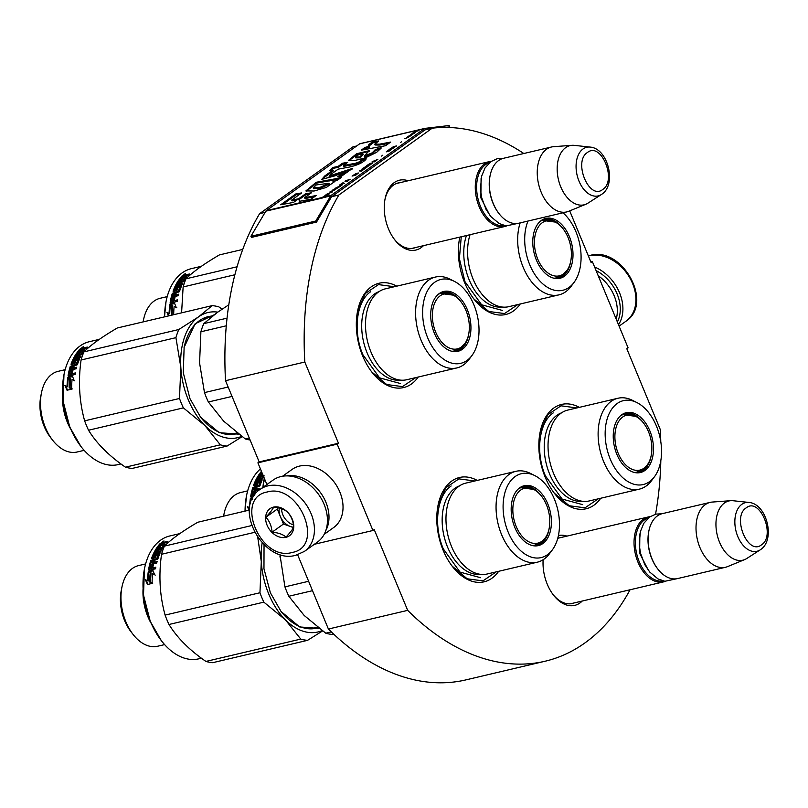<?xml version="1.0" encoding="UTF-8"?>
<svg xmlns="http://www.w3.org/2000/svg" width="808" height="808" viewBox="0 0 808 808"><rect width="100%" height="100%" fill="white"/><g stroke="black" fill="none" stroke-linecap="round" stroke-linejoin="round"><path stroke-width="1.21" d="M630.068 589.759A272.72 171.629 -103.3 0 1 545.077 661.237A272.72 171.629 -103.3 0 1 407.676 610.363L374.215 529.573L372.932 530.492L337.178 444.158L338.451 443.239L304.808 362.024A272.72 171.629 -103.3 0 1 338.875 195.001L432.199 128.189A272.72 171.629 -103.3 0 1 523.816 153.51M569.701 210.868L591.052 262.418L592.325 261.509L628.089 347.844L626.816 348.763L660.277 429.543A272.72 171.629 -103.3 0 1 660.782 441.623M660.823 460.6A272.72 171.629 -103.3 0 1 655.551 514.201M582.225 601.031A35.865 22.574 -103.3 0 1 553.52 595.163A35.865 22.574 -103.3 0 1 547.269 584.235A35.865 22.574 -103.3 0 1 543.138 559.732M558.409 535.532A35.865 22.574 -103.3 0 1 566.933 536.118M423.453 245.672A35.865 22.574 -103.3 0 1 394.738 239.794A35.865 22.574 -103.3 0 1 388.496 228.876A35.865 22.574 -103.3 0 1 385.093 198.829A35.865 22.574 -103.3 0 1 408.161 180.76M600.718 498.243A53.591 33.724 -103.3 0 1 554.52 493.466A53.591 33.724 -103.3 0 1 545.188 477.144A53.591 33.724 -103.3 0 1 540.097 432.26A53.591 33.724 -103.3 0 1 579.316 407.363M520.251 303.98A53.591 33.724 -103.3 0 1 474.054 299.212A53.591 33.724 -103.3 0 1 464.721 282.891A53.591 33.724 -103.3 0 1 459.641 237.996A53.591 33.724 -103.3 0 1 459.823 237.108M498.657 571.296A53.591 33.724 -103.3 0 1 452.46 566.529A53.591 33.724 -103.3 0 1 443.127 550.208A53.591 33.724 -103.3 0 1 438.037 505.313A53.591 33.724 -103.3 0 1 477.245 480.417M418.191 377.043A53.591 33.724 -103.3 0 1 371.993 372.266A53.591 33.724 -103.3 0 1 362.661 355.944A53.591 33.724 -103.3 0 1 357.58 311.06A53.591 33.724 -103.3 0 1 396.789 286.163M432.199 128.189L424.998 129.886A1.424 0.899 -103.3 0 1 425.2 129.785A1.424 0.899 -103.3 0 1 425.271 129.775L425.634 129.734M356.641 145.985L352.924 146.864L259.6 213.676L265.115 212.373M338.875 195.001L331.664 196.697L424.998 129.886M304.808 362.024L225.533 380.699A272.72 171.629 -103.3 0 1 259.6 213.676M338.451 443.239L259.176 461.913L225.533 380.699M337.178 444.158L257.904 462.832L259.176 461.913M266.892 484.527L257.904 462.832M372.932 530.492L314.342 544.289M407.676 610.363L328.401 629.038L297.637 554.773M545.077 661.237L465.802 679.912A272.72 171.629 -103.3 0 1 328.401 629.038M592.325 261.509L590.82 261.863M553.046 594.536A33.492 21.079 76.7 0 0 572.357 603.505A33.492 21.079 76.7 0 0 574.225 602.92M557.793 538.148A33.492 21.079 -103.3 0 1 558.934 538.007M394.264 239.178A33.492 21.079 76.7 0 0 413.585 248.137A33.492 21.079 76.7 0 0 415.443 247.561M384.941 199.596A33.492 21.079 -103.3 0 1 398.233 182.951A33.492 21.079 -103.3 0 1 400.152 182.638M415.746 377.619L402.485 386.608L386.719 384.547L371.761 371.963M357.479 311.534L365.246 293.526L378.457 284.608L394.344 286.739M459.54 238.481L459.843 237.097M517.807 304.555L504.546 313.555L488.779 311.484L473.821 298.899M598.274 498.819L585.012 507.818L569.246 505.747L554.288 493.163M540.007 432.734L547.774 414.736L560.984 405.808L576.872 407.939M437.946 505.798L445.713 487.79L458.914 478.871L474.801 480.992M496.213 571.872L482.952 580.871L467.186 578.801L452.228 566.216M665.287 581.336A33.35 20.988 -103.3 0 1 663.499 581.891A33.35 20.988 -103.3 0 1 636.553 558.298A33.35 20.988 -103.3 0 1 643.33 519.211A33.35 20.988 76.7 0 1 648.198 516.979A33.35 20.988 76.7 0 1 650.046 516.676M663.227 580.952A32.391 20.382 -103.3 0 1 637.633 557.278A32.391 20.382 -103.3 0 1 644.41 519.908A32.391 20.382 76.7 0 1 648.38 517.938M657.661 568.812A32.391 20.382 -103.3 0 1 657.47 568.58A32.391 20.382 -103.3 0 1 648.753 531.573A32.391 20.382 -103.3 0 1 648.814 531.28M725.473 567.287L677.548 578.579A33.35 20.988 -103.3 0 1 657.843 569.064A33.35 20.988 -103.3 0 1 648.875 530.977A33.35 20.988 -103.3 0 1 657.389 515.908A33.35 20.988 76.7 0 1 662.257 513.666L710.182 502.374A33.35 20.988 76.7 0 0 705.313 504.616A33.35 20.988 -103.3 0 0 698.526 543.703A33.35 20.988 -103.3 0 0 725.473 567.287A33.35 20.988 -103.3 0 0 727.463 566.65L744.633 559.611A30.421 19.139 -103.3 0 1 718.726 540.108A30.421 19.139 -103.3 0 1 724.423 503.02A30.421 19.139 76.7 0 1 730.755 500.687L712.252 502.061A33.35 20.988 76.7 0 0 710.182 502.374M760.57 549.612A24.987 15.726 76.7 0 1 760.106 549.925L760.682 549.541C775.67 539.673 766.812 503.697 748.915 502.445A24.987 15.726 76.7 0 0 741.815 504.333A24.987 15.726 76.7 0 0 737.643 536.159A24.987 15.726 76.7 0 0 760.106 549.925L746.693 558.54A30.421 19.139 -103.3 0 1 744.633 559.611M748.915 502.445L733.078 500.728A30.421 19.139 76.7 0 0 730.755 500.687M506.505 225.967A33.35 20.988 -103.3 0 1 504.717 226.523A33.35 20.988 -103.3 0 1 477.781 202.939A33.35 20.988 -103.3 0 1 484.558 163.852A33.35 20.988 76.7 0 1 489.426 161.61A33.35 20.988 76.7 0 1 491.274 161.317M504.445 225.583A32.391 20.382 -103.3 0 1 478.861 201.919A32.391 20.382 -103.3 0 1 485.638 164.549A32.391 20.382 76.7 0 1 489.608 162.57M498.879 213.453A32.391 20.382 -103.3 0 1 498.698 213.211A32.391 20.382 -103.3 0 1 489.981 176.215A32.391 20.382 -103.3 0 1 490.042 175.912M566.701 211.928L518.776 223.22A33.35 20.988 -103.3 0 1 499.071 213.696A33.35 20.988 -103.3 0 1 490.103 175.609A33.35 20.988 -103.3 0 1 498.607 160.54A33.35 20.988 76.7 0 1 503.485 158.297L551.41 147.016A33.35 20.988 76.7 0 0 546.531 149.248A33.35 20.988 -103.3 0 0 539.754 188.335A33.35 20.988 -103.3 0 0 566.701 211.928A33.35 20.988 -103.3 0 0 568.691 211.282L585.861 204.252A30.421 19.139 -103.3 0 1 559.944 184.739A30.421 19.139 -103.3 0 1 565.65 147.652A30.421 19.139 76.7 0 1 571.983 145.319L553.47 146.692A33.35 20.988 76.7 0 0 551.41 147.016M601.798 194.253A24.987 15.726 76.7 0 1 601.324 194.566L601.91 194.173C616.888 184.315 608.03 148.339 590.143 147.086A24.987 15.726 76.7 0 0 583.033 148.965A24.987 15.726 76.7 0 0 578.871 180.8A24.987 15.726 76.7 0 0 601.324 194.566L587.921 203.172A30.421 19.139 -103.3 0 1 585.861 204.252M590.143 147.086L574.306 145.369A30.421 19.139 76.7 0 0 571.983 145.319M304.434 551.389L317.443 542.077A38.107 28.674 -125.6 0 0 324.089 504.293A38.107 28.674 -125.6 0 0 280.952 476.558A38.107 28.674 -125.6 0 0 273.074 480.104L260.065 489.416C231.916 507.485 263.822 564.762 295.859 555.258L304.434 551.389A38.107 28.674 -125.6 0 0 308.616 508.525A38.107 28.674 -125.6 0 0 267.943 485.871A38.107 28.674 -125.6 0 0 260.065 489.416M267.175 492.011C233.866 497.809 260.449 561.984 292.213 552.45C325.523 546.652 298.95 482.477 267.175 492.011M273.437 507.121A16.675 12.544 -125.6 0 0 267.084 525.2A16.675 12.544 -125.6 0 0 285.951 537.34A16.675 12.544 -125.6 0 0 292.304 519.261A16.675 12.544 -125.6 0 0 273.437 507.121M273.589 507.212C272.599 509.424 270.034 512.767 265.882 517.231C269.529 521.089 271.589 526.069 272.074 532.189C278.285 532.704 282.921 534.34 285.981 537.118C290.133 532.644 292.708 529.311 293.698 527.099C293.213 520.978 291.143 515.999 287.496 512.141C284.446 509.363 279.81 507.727 273.589 507.212M272.074 532.189L283.467 524.038L293.456 527.574M265.882 517.231L277.275 509.08L283.467 524.038M278.204 507.858L277.275 509.08M279.346 508.121A14.292 10.757 -125.6 0 0 280.366 516.554A14.292 10.757 -125.6 0 0 290.415 526.503A14.292 10.757 -125.6 0 0 293.658 527.19M293.445 524.907A14.292 10.757 54.4 0 1 281.588 508.777M596.102 270.609A36.209 27.24 54.4 0 1 617.09 293.859A36.209 27.24 54.4 0 1 617.383 321.998M594.597 266.994A38.107 28.674 54.4 0 1 619.554 292.799A38.107 28.674 54.4 0 1 618.514 324.725M598.213 275.71A35.724 26.876 54.4 0 1 614.181 295.779A35.724 26.876 54.4 0 1 616.201 319.13M282.578 476.225L292.072 469.438A35.724 26.876 54.4 0 1 299.455 466.105A35.724 26.876 54.4 0 1 339.895 492.123A35.724 26.876 54.4 0 1 333.664 527.533L324.17 534.33M286.699 475.892A35.724 26.876 54.4 0 1 325.856 502.162A35.724 26.876 54.4 0 1 325.816 530.533M487.224 573.993A46.682 29.381 -103.3 0 1 451.51 546.45A46.682 29.381 76.7 0 1 465.812 483.113L515.898 471.316A46.682 29.381 76.7 0 0 501.596 534.654A46.682 29.381 -103.3 0 0 537.31 562.196L487.224 573.993M279.901 554.379L284.931 586.871A71.457 44.965 76.7 0 0 288.83 596.254L312.514 590.678M284.931 586.871L308.616 581.285M288.83 596.254L304.172 615.464L325.755 633.199A71.457 44.965 76.7 0 0 332.512 634.462L333.714 634.169M325.755 633.199L331.32 631.896M279.972 556.136A64.307 40.471 76.7 0 0 280.033 557.187M541.047 542.178A30.25 19.039 -103.3 0 1 535.694 545.642M549.167 528.371A30.25 19.039 -103.3 0 1 536.785 545.43A30.25 19.039 -103.3 0 1 533.341 545.743M541.602 496.294A30.25 19.039 76.7 0 0 522.907 486.547A30.25 19.039 76.7 0 0 519.695 487.81M547.763 503.859A30.765 19.362 76.7 0 0 520.312 487.386A30.765 19.362 76.7 0 0 514.817 527.442A30.765 19.362 76.7 0 0 534.088 545.844A30.765 19.362 76.7 0 0 547.763 503.859M508.202 532.179A43.107 27.129 76.7 0 0 552.369 549.834A43.107 27.129 76.7 0 0 554.379 499.122A43.107 27.129 76.7 0 0 534.896 475.649A43.107 27.129 76.7 0 0 507.161 486.588A43.107 27.129 76.7 0 0 508.202 532.179M459.55 485.861A45.561 28.674 76.7 0 0 447.561 547.097A45.561 28.674 -103.3 0 0 480.396 574.326M534.896 475.649L530.513 473.438A46.682 29.381 76.7 0 0 515.898 471.316M552.369 549.834L549.44 553.773A46.682 29.381 -103.3 0 1 537.31 562.196M480.689 577.73L460.035 572.104L443.339 548.935C433.189 525.543 436.936 495.365 451.167 485.962M262.156 542.865A64.307 40.471 76.7 0 0 261.297 561.6L259.954 592.749A71.457 44.965 76.7 0 0 261.802 597.516A71.457 44.965 76.7 0 0 263.842 602.142L285.436 619.877L300.778 639.088L205.929 661.429A71.457 44.965 -103.3 0 0 212.676 662.691L307.535 640.34A71.457 44.965 -103.3 0 1 300.778 639.088M263.842 602.142L168.993 624.483A71.457 44.965 -103.3 0 1 166.943 619.867A71.457 44.965 76.7 0 1 165.105 615.1L259.954 592.749M257.782 537.512L261.297 561.6A64.307 40.471 76.7 0 0 285.436 619.877A64.307 40.471 -103.3 0 0 322.119 630.604M164.62 644.602L157.56 646.259A41.43 26.078 -103.3 0 1 133.088 634.442A41.43 26.078 -103.3 0 1 125.866 621.817A41.43 26.078 76.7 0 1 121.937 587.113A41.43 26.078 76.7 0 1 138.562 565.6L145.612 563.944M133.088 634.442L130.926 631.654A35.966 22.634 -103.3 0 1 124.664 620.695A35.966 22.634 76.7 0 1 121.251 590.567L121.937 587.113M143.026 589.426A41.43 26.078 76.7 0 0 147.864 616.635A41.43 26.078 -103.3 0 0 150.924 622.958M161.287 640.582L150.268 621.403L143.501 595.132L144.43 568.984M201.424 658.207L198.758 658.833A63.115 39.723 -103.3 0 1 161.469 640.825A63.115 39.723 -103.3 0 1 150.48 621.605A63.115 39.723 -103.3 0 1 144.481 568.731A63.115 39.723 -103.3 0 1 169.811 535.967L179.831 533.603M152.752 573.801L154.621 574.801L152.884 570.367L148.308 571.438L150.52 572.599A63.115 39.723 76.7 0 0 149.924 581.77L152.742 583.184M149.924 581.77L152.116 583.002A63.115 39.723 76.7 0 1 152.54 573.69M150.52 572.599L151.136 572.953A62.165 39.117 76.7 0 0 150.551 581.982M148.995 571.801L153.055 570.842M153.156 574.013L155.237 575.104M148.864 572.165L148.258 571.801A63.115 39.723 76.7 0 0 147.5 580.821L148.127 581.053A62.165 39.117 76.7 0 1 148.864 572.165L150.864 573.185M147.5 580.821L145.299 579.609L147.511 584.497L152.126 583.406L149.672 582.033A63.115 39.723 76.7 0 1 150.248 572.842L148.258 571.801M145.925 579.871L148.137 584.679M162.469 543.481L163.903 543.612M163.489 545.148A63.115 39.723 76.7 0 0 161.368 548.339L161.873 549.046A62.165 39.117 76.7 0 1 163.963 545.905L163.408 545.026L157.853 546.329A63.115 39.723 76.7 0 1 160.267 543.42L163.206 542.4L163.681 543.208M163.63 543.208L163.206 542.4L167.751 541.33A63.115 39.723 76.7 0 0 166.842 542.32L163.378 543.481A63.115 39.723 76.7 0 0 162.519 544.521L165.276 544.239A63.115 39.723 76.7 0 0 162.156 548.975L156.106 550.834A63.115 39.723 76.7 0 0 155.449 552.066L155.974 552.733L160.772 551.601M163.792 544.218L163.822 544.259A62.165 39.117 76.7 0 0 163.135 545.087M164.741 543.713L163.822 544.259M156.449 551.834A62.165 39.117 76.7 0 0 155.974 552.733M155.449 552.066L161.216 550.713A63.115 39.723 76.7 0 0 160.59 551.965L154.833 553.329A63.115 39.723 76.7 0 0 153.207 557.126L155.096 557.399A62.165 39.117 76.7 0 1 156.085 554.995L159.843 553.631M156.085 553.803L159.873 552.904M153.985 557.146A62.165 39.117 76.7 0 0 153.762 557.712L155.096 557.399M154.54 556.813A63.115 39.723 76.7 0 1 155.54 554.369L156.085 554.995M155.54 554.369L159.974 553.329A63.115 39.723 76.7 0 0 157.843 558.995L154.56 560.318A63.115 39.723 76.7 0 0 154.005 562.237L154.591 562.742L156.924 562.186M154.782 562.055A62.165 39.117 76.7 0 0 154.591 562.742M152.732 565.115L152.136 564.64A63.115 39.723 76.7 0 0 151.389 568.226L151.995 568.64A62.165 39.117 76.7 0 1 152.732 565.115L153.328 564.974M158.752 555.258L158.206 554.652A63.115 39.723 76.7 0 0 156.772 558.49L157.348 559.035A62.165 39.117 76.7 0 1 158.752 555.258L158.631 555.096M158.206 554.652L156.439 555.066A63.115 39.723 76.7 0 0 155.479 557.55L151.833 558.934L151.48 558.49L151.904 558.924M151.48 558.49A63.115 39.723 76.7 0 1 157.217 547.218L157.691 547.965A62.165 39.117 76.7 0 0 152.106 558.873M157.217 547.218L158.55 546.905A63.115 39.723 76.7 0 0 156.944 549.379L157.54 550.228L158.661 549.965L158.156 549.258A63.115 39.723 76.7 0 1 159.499 547.137L159.984 547.875A62.165 39.117 76.7 0 0 158.661 549.965M157.913 549.319A62.165 39.117 76.7 0 0 157.439 550.086M160.58 548.693A62.165 39.117 76.7 0 0 159.994 549.652L161.873 549.046M159.499 547.137L160.832 546.824A63.115 39.723 76.7 0 0 159.489 548.945L159.994 549.652M152.116 562.681A62.165 39.117 76.7 0 0 151.985 563.136L153.257 563.055L151.399 562.631A63.115 39.723 76.7 0 1 151.823 561.176L153.227 560.631A63.115 39.723 76.7 0 0 152.672 562.55M153.227 560.631L153.803 561.166A62.165 39.117 76.7 0 0 153.257 563.055M160.469 545.713A62.165 39.117 76.7 0 1 161.196 544.845A63.115 39.723 76.7 0 1 162.408 543.37L160.933 543.845A63.115 39.723 76.7 0 0 159.853 545.148L161.186 544.834L161.56 545.461M162.539 544.521A62.165 39.117 76.7 0 0 161.802 545.4M162.408 543.37L162.832 544.127M149.621 570.7L149.177 570.175A62.165 39.117 76.7 0 1 151.318 561.207L157.348 559.035M153.439 567.741A62.165 39.117 76.7 0 0 153.328 568.327L155.722 567.761M150.773 568.367A62.165 39.117 76.7 0 0 150.712 568.701L151.995 568.64M152.187 564.681L153.459 564.378M163.499 545.168L164.812 544.855M159.873 545.148A62.165 39.117 76.7 0 0 159.136 546.026M163.711 541.32L162.186 542.148L163.953 540.926M154.005 562.237L157.106 561.51A63.115 39.723 76.7 0 0 156.722 562.994L150.955 564.348A63.115 39.723 76.7 0 0 150.106 568.287L151.389 568.226M152.136 564.64L153.469 564.327A63.115 39.723 76.7 0 0 152.722 567.913L155.823 567.176A63.115 39.723 76.7 0 0 155.55 568.771L149.015 570.307L148.561 569.771A63.115 39.723 76.7 0 1 150.743 560.661L156.772 558.49M157.045 549.521L158.156 549.258M159.489 548.945L161.368 548.339M168.993 624.483C177.144 637.785 189.456 650.097 205.929 661.429M249.399 510.08L197.768 522.251C182.477 531.189 171.357 539.148 164.398 546.127A71.457 44.965 76.7 0 0 161.539 554.268C158.56 575.518 159.752 595.799 165.105 615.1M164.398 546.127L251.642 525.574M161.539 554.268L254.601 532.341M307.535 640.34L322.584 630.947M319.18 628.422L299.697 626.957L281.063 611.494L270.407 592.86L263.964 568.751L264.044 544.754M318.211 627.675A60.257 37.925 -103.3 0 1 280.871 611.242M162.873 541.875L162.62 541.34L162.681 541.966M541.926 541.259A28.27 17.786 76.7 0 0 545.107 538.098A28.27 17.786 76.7 0 0 548.632 511.565A28.27 17.786 76.7 0 0 533.634 489.396A28.27 17.786 76.7 0 0 520.705 490.032A28.27 17.786 -103.3 0 0 516.181 526.483A28.27 17.786 -103.3 0 0 541.926 541.259M545.107 538.098L540.784 542.37L534.502 545.238A29.532 18.584 -103.3 0 1 532.341 545.541M533.634 489.396L520.958 487.739A29.532 18.584 76.7 0 0 518.888 488.436M589.285 500.94A46.682 29.381 -103.3 0 1 553.571 473.397A46.682 29.381 76.7 0 1 567.873 410.06L617.958 398.253A46.682 29.381 76.7 0 0 603.657 461.6A46.682 29.381 -103.3 0 0 639.37 489.133L589.285 500.94M643.107 469.115A30.25 19.039 -103.3 0 1 637.754 472.579M651.228 455.318A30.25 19.039 -103.3 0 1 638.845 472.377A30.25 19.039 -103.3 0 1 635.401 472.68M643.663 423.23A30.25 19.039 76.7 0 0 624.978 413.494A30.25 19.039 76.7 0 0 621.756 414.756M649.824 430.795A30.765 19.362 76.7 0 0 622.382 414.332A30.765 19.362 76.7 0 0 616.878 454.389A30.765 19.362 76.7 0 0 636.149 472.781A30.765 19.362 76.7 0 0 649.824 430.795M610.262 459.126A43.107 27.129 76.7 0 0 654.44 476.781A43.107 27.129 76.7 0 0 656.439 426.069A43.107 27.129 76.7 0 0 636.957 402.596A43.107 27.129 76.7 0 0 609.222 413.524A43.107 27.129 76.7 0 0 610.262 459.126M561.611 412.807A45.561 28.674 76.7 0 0 549.622 474.033A45.561 28.674 -103.3 0 0 582.457 501.273M636.957 402.596L632.573 400.384A46.682 29.381 76.7 0 0 617.958 398.253M654.44 476.781L651.5 480.72A46.682 29.381 -103.3 0 1 639.37 489.133M582.75 504.677L562.095 499.041L545.4 475.872C535.25 452.49 538.997 422.301 553.227 412.908M247.672 490.88L240.622 492.547A41.43 26.078 76.7 0 0 223.998 514.05A41.43 26.078 76.7 0 0 223.624 516.15M244.965 511.131L246.491 495.92M245.056 511.1A63.115 39.723 -103.3 0 1 246.541 495.668A63.115 39.723 -103.3 0 1 260.418 468.913M251.056 498.738L252.439 498.415M250.419 503.768A62.165 39.117 76.7 0 1 250.924 499.112L250.318 498.738A63.115 39.723 76.7 0 0 249.561 507.767L249.621 507.788M248.036 506.919L249.399 509.939M249.561 507.767L247.359 506.555L248.985 510.181M250.924 499.112L251.884 499.596M258.51 478.77A62.165 39.117 76.7 0 0 258.035 479.669L257.51 479.013A63.115 39.723 76.7 0 1 258.166 477.781L264.216 475.912M257.51 479.013L263.277 477.649A63.115 39.723 76.7 0 0 262.661 478.912L256.894 480.265A63.115 39.723 76.7 0 0 255.267 484.063L257.156 484.335A62.165 39.117 76.7 0 1 258.146 481.932L261.903 480.568M258.146 480.74L261.933 479.851M256.045 484.083A62.165 39.117 76.7 0 0 255.823 484.659L257.156 484.335M256.601 483.75A63.115 39.723 76.7 0 1 257.601 481.316L258.146 481.932M257.601 481.316L262.034 480.265A63.115 39.723 76.7 0 0 259.903 485.931L256.621 487.264A63.115 39.723 76.7 0 0 256.065 489.183L258.984 489.133M256.843 489.002A62.165 39.117 76.7 0 0 256.651 489.678M254.793 492.052L254.197 491.587A63.115 39.723 76.7 0 0 253.459 495.163L254.055 495.577A62.165 39.117 76.7 0 1 254.793 492.052L255.389 491.91M260.812 482.204L260.267 481.588A63.115 39.723 76.7 0 0 258.833 485.426L259.408 485.982A62.165 39.117 76.7 0 1 260.812 482.204L260.691 482.043M260.267 481.588L258.499 482.012A63.115 39.723 76.7 0 0 257.54 484.487L256.772 485.204L253.54 485.436L253.964 485.861M253.54 485.436A63.115 39.723 76.7 0 1 259.277 474.165L259.752 474.902A62.165 39.117 76.7 0 0 254.167 485.81M259.277 474.165L260.61 473.852A63.115 39.723 76.7 0 0 259.004 476.326L259.6 477.164L260.721 476.902L260.216 476.205A63.115 39.723 76.7 0 1 261.57 474.084L262.044 474.811A62.165 39.117 76.7 0 0 260.721 476.902M259.974 476.255A62.165 39.117 76.7 0 0 259.499 477.033M262.64 475.629A62.165 39.117 76.7 0 0 262.055 476.589L263.459 476.255M262.61 474.195A63.115 39.723 76.7 0 0 261.55 475.892L262.055 476.589M254.177 489.628A62.165 39.117 76.7 0 0 254.045 490.072L255.318 489.991L253.459 489.567A63.115 39.723 76.7 0 1 253.884 488.123L255.288 487.577A63.115 39.723 76.7 0 0 254.732 489.496M255.288 487.577L255.863 488.103A62.165 39.117 76.7 0 0 255.318 489.991M251.682 497.637L251.238 497.112A62.165 39.117 76.7 0 1 253.379 488.143L259.408 485.982M252.833 495.314A62.165 39.117 76.7 0 0 252.773 495.647L254.055 495.577M254.247 491.618L255.52 491.315M258.035 479.669L262.832 478.538M261.802 472.246A62.165 39.117 76.7 0 0 261.196 472.973M261.439 471.367A63.115 39.723 76.7 0 0 259.913 473.276L262.024 472.781M256.065 489.183L259.166 488.446A63.115 39.723 76.7 0 0 258.782 489.931L253.015 491.294A63.115 39.723 76.7 0 0 252.167 495.223L253.459 495.163M254.197 491.587L255.53 491.274A63.115 39.723 76.7 0 0 254.843 494.526M258.833 485.426L252.803 487.608A63.115 39.723 76.7 0 0 250.632 496.708L251.076 497.253L253.379 496.708M259.105 476.468L260.216 476.205M261.57 474.084L262.469 473.862M261.55 475.892L263.438 475.276M250.318 498.738L252.308 499.778M252.752 497.819L250.369 498.385L252.581 499.546M264.408 478.538A71.457 44.965 76.7 0 0 263.6 481.204L262.873 487.406M263.6 481.204L265.347 480.8M643.986 468.206A28.27 17.786 76.7 0 0 647.178 465.044A28.27 17.786 76.7 0 0 650.692 438.512A28.27 17.786 76.7 0 0 635.694 416.332A28.27 17.786 76.7 0 0 622.766 416.968A28.27 17.786 -103.3 0 0 618.241 453.429A28.27 17.786 -103.3 0 0 643.986 468.206M647.178 465.044L642.845 469.307L636.563 472.185A29.532 18.584 -103.3 0 1 634.401 472.478M635.694 416.332L623.019 414.686A29.532 18.584 76.7 0 0 620.958 415.383M406.757 379.73A46.682 29.381 -103.3 0 1 371.044 352.197A46.682 29.381 76.7 0 1 385.345 288.85L435.431 277.053A46.682 29.381 76.7 0 0 421.14 340.39A46.682 29.381 -103.3 0 0 456.843 367.933L406.757 379.73M228.805 304.798L217.332 312.433L203.768 323.644A71.457 44.965 76.7 0 0 200.899 331.775L226.301 325.796M203.768 323.644L227.058 318.15M200.899 331.775L199.566 362.923L204.474 392.607A71.457 44.965 76.7 0 0 208.363 402L232.048 396.415M204.474 392.607L228.159 387.022M208.363 402L223.705 421.2L245.289 438.946L249.268 438.007M245.289 438.946A71.457 44.965 76.7 0 0 250.086 439.986M199.515 361.883A64.307 40.471 76.7 0 0 199.566 362.923M460.58 347.915A30.25 19.039 -103.3 0 1 455.227 351.379M468.701 334.118A30.25 19.039 -103.3 0 1 456.318 351.177A30.25 19.039 -103.3 0 1 452.874 351.48M461.146 302.03A30.25 19.039 76.7 0 0 442.451 292.284A30.25 19.039 76.7 0 0 439.229 293.556M467.297 309.595A30.765 19.362 76.7 0 0 439.855 293.132A30.765 19.362 76.7 0 0 434.351 333.189A30.765 19.362 76.7 0 0 453.621 351.581A30.765 19.362 76.7 0 0 467.297 309.595M427.735 337.916A43.107 27.129 76.7 0 0 471.912 355.571A43.107 27.129 76.7 0 0 473.912 304.858A43.107 27.129 76.7 0 0 454.429 281.396A43.107 27.129 76.7 0 0 426.695 292.324A43.107 27.129 76.7 0 0 427.735 337.916M379.083 291.607A45.561 28.674 76.7 0 0 367.095 352.833A45.561 28.674 -103.3 0 0 399.93 380.073M454.429 281.396L450.046 279.174A46.682 29.381 76.7 0 0 435.431 277.053M471.912 355.571L468.973 359.51A46.682 29.381 -103.3 0 1 456.843 367.933M400.223 383.477L379.568 377.841L362.873 354.672C352.722 331.28 356.469 301.101 370.7 291.698M222.069 309.151L218.907 306.899A71.457 44.965 76.7 0 0 212.151 305.636L198.586 316.847A64.307 40.471 76.7 0 0 180.83 367.337L179.487 398.485A71.457 44.965 76.7 0 0 181.335 403.263A71.457 44.965 76.7 0 0 183.386 407.878L204.969 425.614L220.311 444.824L125.462 467.175A71.457 44.965 -103.3 0 0 132.209 468.428L227.068 446.077A71.457 44.965 -103.3 0 1 220.311 444.824M183.386 407.878L88.527 430.23A71.457 44.965 -103.3 0 1 86.486 425.604A71.457 44.965 76.7 0 1 84.638 420.837L179.487 398.485M212.151 305.636L117.301 327.987C102.02 336.926 90.89 344.885 83.931 351.874L178.79 329.523A71.457 44.965 76.7 0 0 175.922 337.663L180.83 367.337A64.307 40.471 76.7 0 0 204.969 425.614A64.307 40.471 -103.3 0 0 241.653 436.35M84.153 450.339L77.093 452.005A41.43 26.078 -103.3 0 1 52.621 440.178A41.43 26.078 -103.3 0 1 45.4 427.563A41.43 26.078 76.7 0 1 41.471 392.85A41.43 26.078 76.7 0 1 58.095 371.347L65.155 369.68M52.621 440.178L50.46 437.391A35.966 22.634 -103.3 0 1 44.198 426.432A35.966 22.634 76.7 0 1 40.784 396.314L41.471 392.85M62.559 395.163A41.43 26.078 76.7 0 0 67.397 422.372A41.43 26.078 -103.3 0 0 70.458 428.705M80.82 446.319L69.801 427.139L63.034 400.869L63.963 374.72M120.958 463.944L118.291 464.58A63.115 39.723 -103.3 0 1 81.002 446.561A63.115 39.723 -103.3 0 1 70.013 427.341A63.115 39.723 -103.3 0 1 64.014 374.468A63.115 39.723 -103.3 0 1 89.345 341.703L99.374 339.34M72.286 379.538L74.154 380.548L72.417 376.104L67.842 377.185L70.054 378.336A63.115 39.723 76.7 0 0 69.458 387.507L72.276 388.931M69.458 387.507L71.649 388.739A63.115 39.723 76.7 0 1 72.074 379.427M70.054 378.336L70.67 378.689A62.165 39.117 76.7 0 0 70.084 387.719M68.528 377.538L72.589 376.579M72.69 379.76L74.77 380.841M68.397 377.912L67.791 377.538A63.115 39.723 76.7 0 0 67.034 386.557L67.66 386.8A62.165 39.117 76.7 0 1 68.397 377.912L70.397 378.932M67.034 386.557L64.832 385.345L67.044 390.234L71.66 389.153L69.205 387.769A63.115 39.723 76.7 0 1 69.781 378.578L67.791 377.538M65.458 385.608L67.67 390.416M82.002 349.218L83.436 349.359M83.022 350.894A63.115 39.723 76.7 0 0 80.911 354.076L81.406 354.783A62.165 39.117 76.7 0 1 83.497 351.642L82.941 350.763L77.386 352.076A63.115 39.723 76.7 0 1 79.8 349.157L82.739 348.137L83.214 348.955M83.163 348.945L82.739 348.137L87.284 347.076A63.115 39.723 76.7 0 0 86.375 348.066L82.911 349.218A63.115 39.723 76.7 0 0 82.052 350.258A62.165 39.117 76.7 0 0 81.335 351.137M83.325 349.965L83.355 350.005A62.165 39.117 76.7 0 0 82.668 350.824M84.274 349.45L83.355 350.005M82.052 350.258L84.81 349.975A63.115 39.723 76.7 0 0 81.689 354.712L75.639 356.581A63.115 39.723 76.7 0 0 74.982 357.803L75.508 358.469L80.305 357.338M75.982 357.57A62.165 39.117 76.7 0 0 75.508 358.469M74.982 357.803L80.749 356.449A63.115 39.723 76.7 0 0 80.133 357.712L74.366 359.065A63.115 39.723 76.7 0 0 72.74 362.863L73.427 363.62L74.629 363.135L74.073 362.55A63.115 39.723 76.7 0 1 75.073 360.105L75.619 360.732A62.165 39.117 76.7 0 0 74.629 363.135M75.619 359.54L79.406 358.651M73.518 362.883A62.165 39.117 76.7 0 0 73.296 363.449M75.073 360.105L79.507 359.065A63.115 39.723 76.7 0 0 77.376 364.731L74.094 366.054A63.115 39.723 76.7 0 0 73.538 367.973L74.124 368.478L76.457 367.933M74.316 367.791A62.165 39.117 76.7 0 0 74.124 368.478M72.266 370.852L71.68 370.387A63.115 39.723 76.7 0 0 70.932 373.963L71.528 374.377A62.165 39.117 76.7 0 1 72.266 370.852L72.861 370.71M78.285 361.004L77.74 360.388A63.115 39.723 76.7 0 0 76.305 364.226L76.881 364.772A62.165 39.117 76.7 0 1 78.285 361.004L78.144 360.843M77.74 360.388L75.972 360.802A63.115 39.723 76.7 0 0 75.013 363.287L71.367 364.681L71.013 364.226L71.437 364.661M71.013 364.226A63.115 39.723 76.7 0 1 76.75 352.965L77.225 353.702A62.165 39.117 76.7 0 0 71.649 364.61M76.75 352.965L78.083 352.652A63.115 39.723 76.7 0 0 76.477 355.126L77.083 355.964L78.194 355.702L77.689 355.005A63.115 39.723 76.7 0 1 79.043 352.874L79.517 353.611A62.165 39.117 76.7 0 0 78.194 355.702M77.447 355.055A62.165 39.117 76.7 0 0 76.972 355.823M80.113 354.429A62.165 39.117 76.7 0 0 79.527 355.389L81.406 354.783M79.043 352.874L80.376 352.561A63.115 39.723 76.7 0 0 79.022 354.682L79.527 355.389M71.649 368.428A62.165 39.117 76.7 0 0 71.518 368.872L72.791 368.791L70.932 368.367A63.115 39.723 76.7 0 1 71.357 366.923L72.76 366.367A63.115 39.723 76.7 0 0 72.205 368.296M72.76 366.367L73.336 366.903A62.165 39.117 76.7 0 0 72.791 368.791M80.719 350.571A63.115 39.723 76.7 0 1 81.941 349.106L80.467 349.581A63.115 39.723 76.7 0 0 79.386 350.884L80.719 350.571L81.093 351.197M81.941 349.106L82.365 349.874M80.729 350.581A62.165 39.117 76.7 0 0 80.002 351.46M69.155 376.437L68.71 375.912A62.165 39.117 76.7 0 1 70.852 366.943L76.881 364.772M72.972 373.478A62.165 39.117 76.7 0 0 72.861 374.064L75.255 373.498M70.306 374.114A62.165 39.117 76.7 0 0 70.245 374.437L71.528 374.377M71.72 370.418L72.993 370.114M75.619 360.732L79.376 359.368M83.032 350.904L84.345 350.601M79.406 350.884A62.165 39.117 76.7 0 0 78.669 351.773M83.244 347.066L81.719 347.884L83.487 346.672M72.872 363.034L74.073 362.55M73.538 367.973L76.639 367.246A63.115 39.723 76.7 0 0 76.255 368.731L70.488 370.084A63.115 39.723 76.7 0 0 69.639 374.023L70.932 373.963M71.68 370.387L73.013 370.064A63.115 39.723 76.7 0 0 72.266 373.649L75.356 372.922A63.115 39.723 76.7 0 0 75.093 374.508L68.549 376.043L68.104 375.508A63.115 39.723 76.7 0 1 70.276 366.408L76.305 364.226M76.578 355.267L77.689 355.005M79.022 354.682L80.911 354.076M88.527 430.23C96.677 443.521 108.989 455.833 125.462 467.175M83.931 351.874A71.457 44.965 76.7 0 0 81.073 360.004C78.103 381.265 79.285 401.536 84.638 420.837M217.766 312.12A64.307 40.471 76.7 0 0 198.586 316.847L178.79 329.523M81.073 360.004L175.922 337.663M227.068 446.077L242.127 436.684M184.062 347.672A60.257 37.925 -103.3 0 1 208.191 316.645A60.257 37.925 -103.3 0 1 212.514 316.029M205.737 317.958A60.257 37.925 76.7 0 0 204.131 317.988M238.714 434.159L219.241 432.694L200.606 417.241L189.941 398.596L183.275 372.73L184.133 347.319L195.122 323.776L213.989 314.898M237.744 433.411A60.257 37.925 -103.3 0 1 200.404 416.979M82.406 347.622L82.153 347.076L82.214 347.713M461.459 347.006A28.27 17.786 76.7 0 0 464.651 343.844A28.27 17.786 76.7 0 0 468.165 317.302A28.27 17.786 76.7 0 0 453.177 295.132A28.27 17.786 76.7 0 0 440.239 295.768A28.27 17.786 -103.3 0 0 435.714 332.219A28.27 17.786 -103.3 0 0 461.459 347.006M464.651 343.844L460.318 348.107L454.035 350.975A29.532 18.584 -103.3 0 1 451.884 351.278M453.177 295.132L440.491 293.486A29.532 18.584 76.7 0 0 438.431 294.173M527.977 221.049A43.107 27.129 76.7 0 0 529.795 264.862A43.107 27.129 76.7 0 0 573.973 282.517L571.034 286.456A46.682 29.381 -103.3 0 1 558.904 294.88L508.818 306.676A46.682 29.381 -103.3 0 1 473.104 279.134A46.682 29.381 76.7 0 1 470.054 234.694M562.641 274.861A30.25 19.039 -103.3 0 1 557.288 278.316M570.761 261.055A30.25 19.039 -103.3 0 1 558.379 278.114A30.25 19.039 -103.3 0 1 554.934 278.417M563.206 228.967A30.25 19.039 76.7 0 0 544.511 219.231A30.25 19.039 76.7 0 0 541.289 220.493M569.357 236.542A30.765 19.362 76.7 0 0 541.915 220.069A30.765 19.362 76.7 0 0 536.411 260.125A30.765 19.362 76.7 0 0 555.682 278.528A30.765 19.362 76.7 0 0 569.357 236.542M573.973 282.517A43.107 27.129 76.7 0 0 575.973 231.805A43.107 27.129 76.7 0 0 562.994 212.797M466.458 235.542A45.561 28.674 76.7 0 0 469.155 279.78A45.561 28.674 -103.3 0 0 501.99 307.01M520.14 222.897A46.682 29.381 76.7 0 0 523.2 267.337A46.682 29.381 -103.3 0 0 558.904 294.88M502.283 310.413L481.629 304.778L464.933 281.608L459.399 258.701L461.247 236.764M167.216 296.617L160.156 298.283A41.43 26.078 76.7 0 0 143.531 319.796A41.43 26.078 76.7 0 0 143.157 321.897M164.499 316.867L166.024 301.667M164.6 316.847A63.115 39.723 -103.3 0 1 166.074 301.414A63.115 39.723 -103.3 0 1 191.405 268.64L201.434 266.286M174.346 306.484L176.215 307.484L174.477 303.04L169.902 304.121L172.114 305.283A63.115 39.723 76.7 0 0 171.518 314.453L172.659 314.948M171.518 314.453L172.478 314.989M172.114 305.283L172.73 305.636A62.165 39.117 76.7 0 0 172.144 314.666M170.589 304.485L174.659 303.525M174.75 306.697L176.841 307.787M174.134 306.373A63.115 39.723 76.7 0 0 173.71 314.696M170.458 304.848L169.852 304.475A63.115 39.723 76.7 0 0 169.104 313.504L169.72 313.736A62.165 39.117 76.7 0 1 170.458 304.848L172.458 305.868M167.569 312.656L168.993 315.807M169.104 313.504L166.892 312.292L168.518 315.918M169.852 304.475L171.841 305.525A63.115 39.723 76.7 0 0 171.266 314.706L171.973 315.11M184.062 276.164L185.497 276.296M186.406 277.538L185.093 277.851A63.115 39.723 76.7 0 0 182.972 281.022L183.466 281.729A62.165 39.117 76.7 0 1 185.557 278.588L185.002 277.71L179.447 279.012A63.115 39.723 76.7 0 1 181.861 276.094L184.8 275.084L185.274 275.892M185.224 275.892L184.8 275.084L189.345 274.013A63.115 39.723 76.7 0 0 188.436 275.003L184.971 276.164A63.115 39.723 76.7 0 0 184.113 277.205A62.165 39.117 76.7 0 0 183.396 278.083M185.386 276.902L185.416 276.942A62.165 39.117 76.7 0 0 184.729 277.77M186.335 276.397L185.416 276.942M184.113 277.205L186.87 276.922A63.115 39.723 76.7 0 0 183.749 281.659L177.699 283.517A63.115 39.723 76.7 0 0 177.043 284.749L177.568 285.416L182.366 284.285M178.043 284.517A62.165 39.117 76.7 0 0 177.568 285.416M177.043 284.749L182.81 283.386A63.115 39.723 76.7 0 0 182.194 284.648L176.427 286.012A63.115 39.723 76.7 0 0 174.801 289.809L175.488 290.557L176.689 290.082L176.134 289.496A63.115 39.723 76.7 0 1 177.134 287.052L177.679 287.678A62.165 39.117 76.7 0 0 176.689 290.082M177.679 286.486L181.467 285.588M175.578 289.82A62.165 39.117 76.7 0 0 175.356 290.395M177.134 287.052L181.568 286.002A63.115 39.723 76.7 0 0 179.437 291.668L176.154 293.001A63.115 39.723 76.7 0 0 175.599 294.92L176.184 295.425L178.518 294.87M176.376 294.738A62.165 39.117 76.7 0 0 176.184 295.425M174.326 297.799L173.74 297.324A63.115 39.723 76.7 0 0 172.993 300.909L173.589 301.323A62.165 39.117 76.7 0 1 174.326 297.799L174.922 297.657M180.346 287.941L179.8 287.335A63.115 39.723 76.7 0 0 178.376 291.163L178.942 291.718A62.165 39.117 76.7 0 1 180.346 287.941L180.204 287.779M179.8 287.335L178.033 287.749A63.115 39.723 76.7 0 0 177.073 290.234L173.427 291.617L173.074 291.173L173.498 291.607M173.074 291.173A63.115 39.723 76.7 0 1 178.81 279.901L179.285 280.649A62.165 39.117 76.7 0 0 173.71 291.557M178.81 279.901L180.144 279.588A63.115 39.723 76.7 0 0 178.538 282.063L179.144 282.911L180.255 282.638L179.76 281.941A63.115 39.723 76.7 0 1 181.103 279.821L181.578 280.548A62.165 39.117 76.7 0 0 180.255 282.638M179.507 282.002A62.165 39.117 76.7 0 0 179.033 282.77M182.174 281.376A62.165 39.117 76.7 0 0 181.588 282.325L183.466 281.729M181.103 279.821L182.436 279.507A63.115 39.723 76.7 0 0 181.093 281.628L181.588 282.325M173.71 295.364A62.165 39.117 76.7 0 0 173.579 295.819L174.851 295.738L173.003 295.314A63.115 39.723 76.7 0 1 173.417 293.859L174.821 293.314A63.115 39.723 76.7 0 0 174.265 295.233M174.821 293.314L175.397 293.839A62.165 39.117 76.7 0 0 174.851 295.738M182.78 277.518A63.115 39.723 76.7 0 1 184.002 276.053L182.527 276.528A63.115 39.723 76.7 0 0 181.447 277.831L182.78 277.518L183.153 278.144M184.002 276.053L184.426 276.811M182.79 277.528A62.165 39.117 76.7 0 0 182.063 278.396M171.215 303.384L170.771 302.859A62.165 39.117 76.7 0 1 172.912 293.88L178.942 291.718M175.033 300.424A62.165 39.117 76.7 0 0 174.922 301.01L177.316 300.445M172.367 301.051A62.165 39.117 76.7 0 0 172.306 301.384L173.589 301.323M173.781 297.354L175.063 297.061M177.679 287.678L181.436 286.315M181.467 277.831A62.165 39.117 76.7 0 0 180.729 278.709M185.305 274.003L183.78 274.821L185.547 273.609M174.932 289.971L176.134 289.496M175.599 294.92L178.699 294.193A63.115 39.723 76.7 0 0 178.316 295.667L172.548 297.031A63.115 39.723 76.7 0 0 171.7 300.96L172.993 300.909M173.74 297.324L175.073 297.011A63.115 39.723 76.7 0 0 174.326 300.586L177.417 299.859A63.115 39.723 76.7 0 0 177.154 301.445L170.609 302.99L170.165 302.455A63.115 39.723 76.7 0 1 172.336 293.344L178.376 291.163M178.639 282.204L179.76 281.941M181.093 281.628L182.972 281.022M242.764 249.419L219.362 254.924C204.081 263.873 192.95 271.831 185.992 278.81A71.457 44.965 76.7 0 0 183.133 286.951L181.588 312.837M185.992 278.81L237.077 266.781M183.133 286.951L234.896 274.75M184.466 274.558L184.214 274.023L184.274 274.649M563.53 273.942A28.27 17.786 76.7 0 0 566.711 270.781A28.27 17.786 76.7 0 0 570.226 244.248A28.27 17.786 76.7 0 0 555.237 222.079A28.27 17.786 76.7 0 0 542.299 222.705A28.27 17.786 -103.3 0 0 537.775 259.166A28.27 17.786 -103.3 0 0 563.53 273.942M566.711 270.781L562.378 275.053L556.096 277.922A29.532 18.584 -103.3 0 1 553.945 278.225M555.237 222.079L542.552 220.422A29.532 18.584 76.7 0 0 540.491 221.119M322.624 197.718L322.301 197.95A2.384 1.495 76.7 0 0 322.109 198.132M324.22 197.314L322.301 197.95M324.109 197.051L328.573 194.637L325.402 195.465L322.119 197.526A2.858 1.798 76.7 0 0 321.685 198.011L325.291 197.162A2.858 1.798 -103.3 0 1 325.725 196.677L322.675 197.869M324.826 195.728L325.674 195.95M325.897 197.102L324.291 197.485M322.503 197.435L324.866 195.849M325.341 195.95L323.654 197.162M379.518 144.167L374.75 144.147L378.679 140.966L373.326 141.582C368.66 144.228 367.276 145.814 369.185 146.349L364.903 147.44L361.307 150.167L385.608 145.703L390.648 142.087L379.518 144.167L379.871 145.026L375.114 145.016L374.75 144.147M368.448 145.824L369.539 147.218L365.256 148.298L363.277 149.803M381.043 147.652L375.205 149.692L372.236 152.813L364.166 156.106L369.286 150.682L356.581 153.742L348.561 160.317L354.5 160.55L365.297 157.893L376.609 152.369L381.214 148.056M330.603 174.589L338.209 169.135L349.834 166.973C358.298 164.943 363.772 162.246 366.246 158.863L361.247 160.045C360.58 161.347 358.429 162.479 354.793 163.408L343.259 165.519L347.672 162.357L342.541 163.226L337.946 166.509L332.825 167.458L329.442 170.72L332.977 170.074L324.745 175.962L321.796 179.356L335.027 175.831L345.309 171.74L337.3 176.851L340.703 176.79L352.47 168.417L329.038 176.063L330.603 174.589M337.34 178.437L316.14 182.285L305.899 190.92L314.08 191.011L326.311 187.426L333.957 182.073L333.007 181.537L336.986 180.527L341.168 177.528L337.34 178.437L337.694 179.295L316.504 183.143L306.222 191.294M305.606 193.779L298.606 198.788L299.526 201.303L311.09 199.172L316.14 195.566L304.596 197.677L311.413 192.799L305.606 193.779L305.969 194.637L298.96 199.657L299.566 201.303M280.669 204.778L293.496 202.414L298.546 198.798L291.718 200.041L301.667 192.93L295.859 193.9L280.669 204.778M325.685 194.97L329.826 193.738L325.685 194.97M326.927 194.082L332.674 191.698L330.492 191.526L329.957 191.91L331.856 192.062L326.927 194.082M333.351 189.486L332.017 190.698L334.058 190.304L337.572 187.931L333.421 189.658M336.027 187.567L339.087 187.102L342.299 184.81L336.118 187.799M350.147 179.194L344.935 181.184L347.117 181.356L350.147 179.194M358.439 173.003L355.904 173.599L352.066 176.083L355.671 175.235L358.439 173.003M359.287 170.912L361.469 171.084L365.034 168.529L359.287 170.912M368.458 165.973L365.984 166.387L362.146 168.872L365.751 168.024L368.458 165.973M372.74 162.903L370.256 163.317L366.418 165.812L370.024 164.963L372.74 162.903M381.558 156.075L382.81 155.186L381.558 156.075M404.313 138.683L408.444 137.451L404.313 138.683M413.807 133.583L414.868 132.855L412.534 133.542L409.959 135.34L413.807 133.583M343.178 182.628L339.411 185.143L344.44 183.275L341.754 183.648L343.178 182.628M377.871 159.348L372.124 161.721L374.306 161.893L377.871 159.348M409.262 136.582L411.12 135.542L408.848 135.986L406.707 137.522L409.262 136.582M391.951 149.005L388.416 151.207L386.992 151.419L388.759 149.924L386.305 151.833L389.496 150.914L391.951 149.005M393.829 147.925L392.223 148.298L396.678 145.874L393.829 146.591L389.688 149.157L393.829 147.925M400.374 142.612L401.616 141.723L400.374 142.612M415.585 132.35L411.979 133.199L415.585 132.35M416.898 130.29L360.146 143.652A2.858 1.798 76.7 0 0 360.014 143.683A2.858 1.798 76.7 0 0 359.6 143.874L266.266 210.676A2.858 1.798 76.7 0 0 265.832 211.161L250.914 236.3L315.766 221.018L330.694 195.889A2.858 1.798 -103.3 0 1 331.129 195.395L424.463 128.593A2.858 1.798 -103.3 0 1 424.877 128.401A2.858 1.798 -103.3 0 1 425.008 128.371L449.167 125.533L449.43 126.937L447.248 127.452M419.039 130.462L417.15 130.229A2.858 1.798 76.7 0 0 417.019 130.25A2.858 1.798 76.7 0 0 416.605 130.442L417.413 130.633L414.282 132.098L419.039 130.462M388.89 143.349L379.871 145.026M364.903 147.44L365.256 148.298M373.326 141.582L373.69 142.44L368.801 146.177M376.68 142.097L373.69 142.44M380.78 148.733L375.569 150.561L372.326 153.853L364.549 156.954M375.205 149.692L375.569 150.561M369.256 151.207L357.176 154.48L348.945 160.681M352.419 168.953L329.391 176.932L329.038 176.063M345.309 171.74L345.662 172.599L339.562 176.811M324.745 175.962L325.099 176.831L322.2 179.679M332.977 170.074L333.33 170.932L325.099 176.831M332.825 167.458L333.189 168.317L330.987 170.438M337.946 166.509L338.31 167.377L333.189 168.317M342.541 163.226L342.895 164.085L338.31 167.377M345.986 163.569L342.895 164.085M343.259 165.519L343.622 166.377L355.146 164.276C358.701 163.408 360.853 162.287 361.6 160.903L361.247 160.045M365.368 160.014L361.6 160.903M339.198 178.942L337.694 179.295M333.007 181.537L333.886 182.547M316.14 182.285L316.504 183.143M298.606 198.788L298.96 199.657M309.727 194.001L305.969 194.637M304.596 197.677L304.949 198.546L314.393 196.809M295.859 193.9L296.213 194.768L282.77 204.394M299.98 194.132L296.213 194.768M291.718 200.041L292.072 200.909L296.799 200.051M332.149 192.072L330.492 191.526M337.148 187.9L336.916 188.426M332.27 190.294L332.775 190.456M358.015 172.973L357.782 173.498M365.984 166.387L367.923 166.458M368.084 165.761L367.852 166.286M372.367 162.691L372.135 163.226M412.848 133.421L413.565 133.774M386.557 151.429L387.062 151.591M392.941 146.975L393.779 147.197M393.829 146.591L393.749 147.117M418.615 130.765L417.574 130.128L417.473 130.785M362.782 153.762L359.823 156.964L355.5 157.075L358.883 154.449L362.782 153.762L363.146 154.621L360.176 157.833L355.833 157.883M329.088 183.264L329.452 184.123L320.463 188.173L313.524 188.618L313.161 187.759L316.312 184.931L329.088 183.264L320.15 187.294L313.161 187.759M250.914 236.3L251.662 237.35L316.524 222.069L331.452 196.94A1.424 0.899 -103.3 0 1 331.664 196.697M336.886 188.345L332.704 190.274L335.067 188.688L336.986 188.597M346.874 180.942L345.602 180.861L348.47 179.8L347.036 181.356M357.752 173.417L355.752 174.962L353.066 175.588L355.934 173.76L357.853 173.669M361.226 170.67L359.954 170.589L362.822 169.518L361.388 171.074M367.822 166.206L365.822 167.751L363.135 168.377L366.004 166.549M372.104 163.145L370.104 164.681L367.418 165.317L370.286 163.489L372.205 163.398M411.555 134.754L412.939 133.613M374.064 161.479L372.791 161.398L375.659 160.338L374.225 161.893M393.668 146.935L390.708 148.914M390.607 148.682L392.981 147.096M445.218 127.432L449.43 126.937M316.524 222.069L315.766 221.018M648.481 570.488L639.643 553.248L639.855 533.886M746.208 507.868C731.644 516.797 747.905 556.055 761.51 544.814C776.074 535.886 759.813 496.637 746.208 507.868M489.709 215.12L480.871 197.879L481.083 178.518M587.436 152.51C572.872 161.428 589.133 200.687 602.738 189.456C617.302 180.527 601.041 141.269 587.436 152.51M588.396 256.005A38.107 28.674 54.4 0 1 589.436 255.732A38.107 28.674 54.4 0 1 630.109 278.396A38.107 28.674 54.4 0 1 625.927 321.261L619.1 326.139M521.847 486.85A30.25 19.039 -103.3 0 1 528.18 487.557M161.206 542.875L161.57 543.562M164.862 542.016L165.226 542.703M160.267 543.42L160.661 544.158M623.907 413.797A30.25 19.039 -103.3 0 1 630.24 414.504M447.218 293.223L441.36 292.597A30.25 19.039 -103.3 0 1 447.713 293.304M80.739 348.612L81.103 349.309M84.396 347.753L84.759 348.44M79.8 349.157L80.194 349.894M549.278 220.16L543.43 219.544A30.25 19.039 -103.3 0 1 549.773 220.241M182.8 275.558L183.163 276.245M186.456 274.69L186.83 275.387M181.861 276.094L182.265 276.841M424.463 128.593L417.706 130.179M416.605 130.442L359.6 143.874M322.119 197.526L266.266 210.676M331.129 195.395L325.725 196.677M321.816 198.192L265.832 211.161M354.793 163.408L355.146 164.276M329.189 180.043L329.553 180.911M424.756 128.432L417.625 130.118M331.452 196.94L330.694 195.889L325.291 197.162M425.008 128.371L425.139 129.805M359.823 156.964L360.176 157.833M570.438 603.808L663.499 581.891M557.762 538.28L648.198 516.979M648.753 531.573L648.875 530.977M411.666 248.45L504.717 226.523M396.364 183.537L489.426 161.61M489.981 176.215L490.103 175.609M588.355 255.904L590.133 255.419C622.17 245.915 654.066 303.192 625.927 321.261M677.195 578.659L664.873 581.275L658.035 578.932L649.773 572.084L644.734 564.56L640.471 553.066L639.229 544.643L640.34 531.694L643.794 523.332L649.582 516.999L655.874 514.12L661.904 513.757M518.413 223.291L506.091 225.907L499.263 223.574L491.001 216.726L485.951 209.201L481.699 197.697L480.447 189.274L481.568 176.326L485.022 167.963L490.81 161.64L497.102 158.752L503.121 158.388M527.675 487.476L521.827 486.86M317.564 627.18L310.464 628.846M144.359 569.327L144.481 568.731M629.735 414.423L623.887 413.797M223.574 516.171L223.998 514.05M246.42 496.274L246.541 495.668M237.097 432.916L229.997 434.593M211.918 316.494L202.687 318.675M63.893 375.074L64.014 374.468M184.012 347.925L184.133 347.319M143.107 321.907L143.531 319.796M165.963 302.01L166.074 301.414M364.519 156.964L364.166 156.106M417.605 130.108L424.877 128.401M360.014 143.683L417.019 130.25M355.5 157.075L355.853 157.934"/></g></svg>
